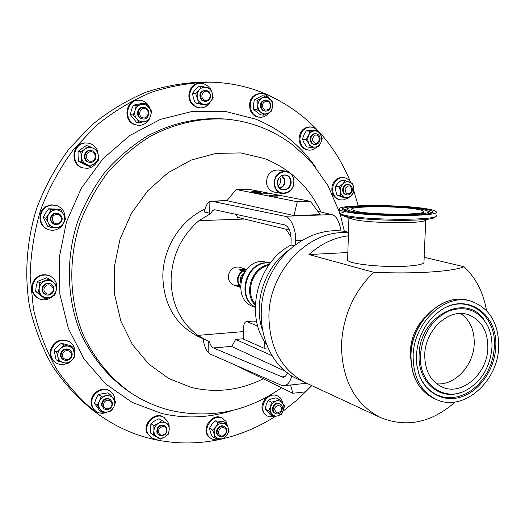 <?xml version="1.0" encoding="UTF-8"?>
<svg xmlns="http://www.w3.org/2000/svg" width="525" height="525" viewBox="0 0 525 525"><rect width="100%" height="100%" fill="white"/><g stroke="black" fill="none" stroke-linecap="round" stroke-linejoin="round"><path stroke-width="0.79" d="M279.556 187.943C283.244 186.716 284.872 183.986 284.445 179.747L281.676 175.665M278.237 185.935C280.192 184.104 280.947 181.814 280.501 179.077L279.759 177.109M290.542 180.456C289.734 177.273 287.864 175.455 284.931 175.015C279.805 175.501 277.417 178.631 277.751 184.406C278.427 187.156 279.976 188.908 282.404 189.656C288.022 189.86 290.732 186.795 290.542 180.456M279.943 188.317C283.677 186.867 285.311 183.973 284.839 179.629L282.161 175.442M290.916 180.403C289.308 170.769 275.336 175.015 277.64 184.505C279.333 194.145 293.193 189.794 290.916 180.403M251.324 192.157C255.616 192.616 258.832 192.616 260.964 192.163L260.426 191.94C255.629 191.468 252.433 191.487 250.845 192.006L251.324 192.157M269.476 195.773C273.906 196.252 277.2 196.258 279.359 195.779L278.768 195.536C273.801 195.037 270.526 195.064 268.951 195.615L269.476 195.773M258.267 193.541C262.618 194.007 265.86 194.007 267.999 193.548L267.448 193.312C262.579 192.832 259.357 192.859 257.775 193.384L258.267 193.541M460.681 313.497C470.019 320.132 474.528 330.251 474.213 343.855C473.616 365.531 454.748 385.849 436.629 383.808M487.843 348.298C487.279 373.636 462.223 395.784 442.831 387.345C430.789 381.826 424.764 370.926 424.751 354.644C425.125 329.851 448.908 308.011 467.749 314.501C481.261 319.607 487.961 330.875 487.843 348.298M356.429 211.345C373.321 215.178 428.643 215.06 423.57 211.28C423.045 210.643 421.135 210.026 417.841 209.409C399.735 205.78 347.78 205.905 351.658 209.646L356.429 211.345M221.898 438.985C199.106 444.202 176.249 444.288 153.326 439.248C133.265 434.7 114.64 426.162 97.447 413.641C81.861 401.107 68.211 386.216 56.51 368.97C46.161 350.575 38.483 330.658 33.488 309.232L30.148 276.084C30.719 253.444 34.302 231.131 40.904 209.153C49.153 187.733 59.988 167.908 73.402 149.658L96.344 125.501C113.42 111.622 131.683 100.583 151.134 92.38C170.947 85.916 190.857 82.51 210.86 82.149C229.451 82.681 247.104 86.343 263.812 93.135C304.808 111.037 333.795 140.877 350.772 182.648M353.948 191.231L358.24 205.8M311.811 385.639L298.147 399.098L283.244 411.029M275.159 416.502C259.179 426.7 242.097 434.037 223.912 438.513M103.379 405.274L104.134 402.393L105.551 400.923L107.389 400.168L110.132 400.66L111.805 402.826L111.937 404.762L111.228 406.645L108.931 408.594L107.021 408.929L105.236 408.391L103.937 407.092L103.379 405.274M101.935 405.195C102.874 399.794 105.755 397.924 110.591 399.584L112.652 403.325C111.694 408.765 108.78 410.609 103.924 408.87L101.935 405.195M103.924 408.87L101.391 404.808C102.322 399.407 105.21 397.543 110.04 399.203L110.591 399.584M107.605 411.922C103.405 413.903 99.52 413.693 95.944 411.298L95.301 410.826C92.807 408.916 91.409 406.311 91.114 403.01C90.018 393.448 102.329 385.475 109.613 390.935L110.276 391.374C113 393.297 114.516 396.001 114.818 399.486L114.831 400.733M95.944 411.298C93.45 409.388 92.052 406.783 91.757 403.476C90.654 393.901 102.979 385.914 110.276 391.374M319.732 138.876C317.408 144.618 314.902 144.815 312.217 139.46C314.56 133.704 317.061 133.514 319.732 138.876M320.138 138.751C319.843 142.459 318.084 144.375 314.856 144.487C312.414 144.001 311.049 142.327 310.767 139.473C311.049 135.791 312.788 133.875 315.984 133.724C318.472 134.19 319.856 135.863 320.138 138.751M314.856 144.487L314.108 144.401C311.666 143.916 310.301 142.249 310.019 139.394C310.301 135.719 312.04 133.803 315.23 133.652L315.984 133.724M316.752 146.928C314.423 149.323 311.719 150.373 308.654 150.078L307.762 149.973C302.551 148.897 299.644 145.313 299.033 139.237C299.618 131.375 303.325 127.253 310.163 126.879L314.134 127.805L317.546 130.567M308.654 150.078C303.437 149.002 300.523 145.418 299.919 139.328C300.503 131.453 304.218 127.332 311.056 126.958M90.517 151.791C96.292 151.134 96.954 161.018 91.16 161.241C85.378 161.936 84.696 152.001 90.517 151.791M90.051 150.55L91.403 150.623C97.768 151.449 97.263 162.133 90.851 162.337L89.348 162.245C83.075 161.28 83.698 150.714 90.051 150.55M89.348 162.245L88.797 162.127C82.53 161.168 83.153 150.616 89.499 150.452L91.403 150.623M97.027 161.759C94.848 165.638 91.619 167.816 87.334 168.308L83.245 167.934C69.891 165.71 71.367 143.2 84.938 142.905L88.292 143.135C92.557 143.975 95.622 146.429 97.486 150.504M83.902 168.072C70.527 165.854 72.01 143.312 85.595 143.01L88.292 143.135M97.617 150.826L98.359 157.749M54.797 214.876C59.988 211.831 64.319 220.559 58.958 223.21C53.793 226.275 49.403 217.534 54.797 214.876M53.924 213.714L58.413 213.321C63.184 216.51 63.42 220.106 59.108 224.109L54.469 224.464C49.822 221.222 49.639 217.639 53.924 213.714M54.469 224.464L53.957 224.28C49.311 221.038 49.127 217.462 53.412 213.544L58.413 213.321M64.601 220.868C63.558 224.339 61.484 226.957 58.367 228.729C55.059 230.449 51.667 230.685 48.202 229.438L47.598 229.208C37.944 226.019 37.242 210.696 46.6 206.213L51.26 204.802L56.661 205.524C62.153 207.677 64.962 211.772 65.087 217.816M48.202 229.438C38.542 226.249 37.839 210.899 47.204 206.417L51.87 205.006L56.661 205.524M270.007 103.74C272.311 108.813 264.843 112.868 262.861 107.605C260.538 102.506 268.052 98.464 270.007 103.74M270.388 103.235C271.399 107.894 269.798 110.552 265.591 111.202L263.156 110.263L261.483 108.052C260.459 103.432 262.027 100.774 266.201 100.072L268.688 100.99L270.388 103.235M265.591 111.202L262.756 110.44L260.767 108.006C259.744 103.392 261.319 100.734 265.486 100.032L266.201 100.072M268.971 112.75C266.595 115.92 263.576 117.423 259.914 117.259L259.068 117.193C255.091 116.727 252.177 114.483 250.333 110.467C248.102 100.61 251.442 94.887 260.354 93.319L261.207 93.352C264.902 93.627 267.75 95.498 269.765 98.976M259.914 117.259C255.931 116.793 253.017 114.548 251.173 110.526C248.942 100.649 252.289 94.927 261.207 93.352M158.917 433.191C156.424 428.669 164.181 423.793 166.294 428.531C168.768 433.033 161.063 437.916 158.917 433.191M157.592 433.486C156.923 427.284 159.488 424.777 165.296 425.972L166.792 427.678C167.429 433.919 164.843 436.406 159.023 435.14L157.592 433.486M159.023 435.14L157.001 433.072C156.332 426.884 158.898 424.377 164.692 425.572L165.296 425.972M159.718 438.644C156.483 439.556 153.562 439.136 150.957 437.384L147.269 433.407C141.862 423.964 155.203 410.937 163.728 417.237L167.751 421.45L168.735 424.646M150.957 437.384L147.965 433.899C142.551 424.449 155.912 411.397 164.443 417.703M62.711 353.988C64.326 348.259 73.244 350.562 71.229 356.16C69.648 361.869 60.71 359.612 62.711 353.988M61.3 353.483C63.223 349.525 66.071 348.357 69.845 349.978C71.912 351.488 72.601 353.561 71.918 356.193C69.969 360.196 67.088 361.344 63.282 359.632C61.287 358.116 60.624 356.068 61.3 353.483M63.282 359.632L62.77 359.29C60.775 357.774 60.119 355.727 60.788 353.148C62.705 349.191 65.553 348.029 69.326 349.65L69.845 349.978M66.918 363.497C62.862 365.144 59.082 364.849 55.584 362.611L54.981 362.191C50.781 358.929 49.396 354.552 50.827 349.072C54.908 340.646 60.985 338.126 69.057 341.506L69.674 341.893C73.802 344.761 75.449 348.803 74.609 354.021M55.584 362.611C51.378 359.336 49.993 354.959 51.424 349.473C55.512 341.033 61.596 338.507 69.674 341.893M276.957 413.011C273.302 409.198 274.155 406.534 279.517 405.018C283.152 408.831 282.299 411.495 276.957 413.011M276.157 413.746L275.29 413.411C270.578 411.213 274.378 402.209 279.353 403.777L280.153 404.086C284.911 406.232 281.17 415.288 276.157 413.746M275.29 413.411L274.601 413.044C269.896 410.845 273.689 401.848 278.657 403.423L280.153 404.086M274.194 416.692L269.332 416.85L266.562 415.642C260.433 410.373 260.439 404.237 266.575 397.235M270.047 395.266L275.363 395.01L277.823 396.047C280.462 397.464 282.05 399.794 282.601 403.029M267.376 416.089C257.289 411.285 265.519 392.011 276.189 395.43L277.823 396.047M351.816 191.146C347.911 195.457 345.653 194.611 345.043 188.606C348.954 184.295 351.218 185.141 351.816 191.146M352.117 191.369C351.094 193.974 349.374 195.182 346.973 194.972C344.039 194.001 342.943 191.743 343.665 188.199C344.682 185.614 346.382 184.406 348.758 184.583C351.73 185.535 352.846 187.799 352.117 191.369M346.973 194.972L346.198 194.841C343.278 193.863 342.175 191.605 342.897 188.068C343.914 185.482 345.614 184.282 347.99 184.459L348.758 184.583M347.176 198.279L343.317 199.973L339.353 199.802C333.099 197.682 330.75 192.839 332.299 185.273C334.464 179.747 338.093 177.161 343.186 177.502L344.105 177.64C346.992 178.159 349.197 179.819 350.726 182.628M340.266 199.973C334.005 197.853 331.656 192.997 333.204 185.423C335.377 179.891 339.006 177.299 344.105 177.64M145.333 108.78C150.682 110.558 147.735 119.825 142.511 117.639C137.137 115.881 140.096 106.562 145.333 108.78M145.254 107.645C151.187 109.568 149.146 119.903 143.023 118.998L141.743 118.696C135.857 116.839 137.747 106.555 143.837 107.33L145.254 107.645M143.023 118.998L141.14 118.637C135.26 116.78 137.15 106.509 143.227 107.284L143.837 107.33M148.057 120.862C145.373 124.123 141.999 125.587 137.931 125.265L134.63 124.569C122.049 120.658 125.908 98.68 138.948 100.177L142.892 100.925C146.482 102.401 148.91 105.072 150.176 108.951M137.931 125.265L135.352 124.648C122.752 120.737 126.617 98.726 139.67 100.222M45.084 286.676C48.766 281.82 56.05 287.818 52.054 292.379C48.405 297.242 41.068 291.27 45.084 286.676M43.87 285.784C45.944 283.559 48.313 283.014 50.984 284.143C54.239 286.433 54.764 289.354 52.566 292.904C50.446 295.168 48.038 295.7 45.327 294.486C42.171 292.169 41.685 289.268 43.87 285.784M45.327 294.486L44.828 294.217C41.678 291.907 41.193 289.006 43.372 285.521C45.445 283.303 47.814 282.752 50.479 283.881L50.984 284.143M53.117 295.956C48.536 300.129 43.568 300.943 38.194 298.384L37.61 298.049C30.955 293.048 29.964 286.847 34.624 279.451C39.027 274.746 44.067 273.551 49.75 275.881L50.354 276.176C56.339 279.884 58.131 285.193 55.722 292.117M38.194 298.384C31.539 293.37 30.542 287.168 35.214 279.759C39.618 275.041 44.664 273.847 50.354 276.176M208.819 92.446C212.907 96.239 207.113 103.379 203.273 99.264C199.159 95.471 204.993 88.305 208.819 92.446M209.042 91.58C211.942 96.81 210.702 100.137 205.321 101.555L202.125 100.091C199.211 94.92 200.412 91.586 205.741 90.097L209.042 91.58M205.321 101.555L201.462 100.052C198.548 94.887 199.756 91.56 205.072 90.07L205.741 90.097M210.236 102.06C207.828 106.05 204.442 107.986 200.084 107.868L196.192 107.093L192.563 104.698C184.82 97.775 190.26 82.451 200.176 83.252L202.663 83.462L205.373 84.407L207.782 86.074L209.646 88.213M200.084 107.868L196.481 106.936L193.344 104.751C185.594 97.821 191.041 82.471 200.963 83.272M219.765 435.232C215.906 432.357 221.406 425.138 224.989 428.361C228.821 431.235 223.361 438.428 219.765 435.232M218.669 435.809C214.128 432.469 220.041 423.754 224.707 426.897L225.186 427.238C229.727 430.612 223.742 439.327 219.082 436.104L218.669 435.809M219.082 436.104L218.026 435.409C213.491 432.068 219.391 423.367 224.057 426.503L224.707 426.897M220.119 438.913C216.858 440.272 213.839 440.121 211.057 438.46L209.488 437.397C199.71 430.257 212.317 411.574 222.364 418.235L226.045 421.477L227.647 426.228M211.057 438.46L210.249 437.883C200.465 430.736 213.084 412.027 223.138 418.688M205.012 209.081C180.495 219.988 162.652 248.423 162.822 276.872C163.885 304.907 175.54 324.719 197.807 336.308L207.053 340.666L197.853 335.377L243.541 331.583M244.493 219.037L198.968 220.651C181.158 236.138 171.865 255.957 171.084 280.101C171.636 304.08 180.554 322.501 197.853 335.377M198.968 220.651L210.807 213.518L212.481 210.742L214.607 209.744L284.78 224.917C288.743 226.623 290.863 231.446 291.132 239.4L291.001 245.077C257.408 261.936 244.223 315.21 266.28 344.046M227.062 200.583L209.869 201.607C207.29 202.88 205.446 206.345 204.35 211.988L210.807 213.518M291.086 237.215L286.066 229.228M255.294 305.248C242.983 293.147 252.085 266.543 269.233 264.521M270.329 263.038L266.969 262.927C246.251 262.881 237.051 297.701 255.262 307.086M255.255 307.191C236.453 298.338 245.332 262.703 266.385 262.749L270.395 262.959M270.5 262.815L262.027 261.417C239.728 261.378 232.267 299.985 253.207 306.587L255.255 307.368M241.047 280.744L241.198 278.952L242.963 275.159M240.686 282.726L240.463 277.561L241.802 275.1L243.889 273.374M240.424 286.315L239.269 285.705L237.884 283.034L237.602 278.027L238.389 275.572L240.148 272.908L242.563 270.972L243.502 271.156C240.706 272.573 238.941 274.91 238.219 278.165C237.694 281.348 238.435 284.025 240.424 286.191M240.443 287.392L233.684 285.042C229.642 283.205 227.922 279.825 228.519 274.897C230.416 268.793 234.163 266.241 239.768 267.245L246.553 269.535M246.271 269.883L243.232 269.299L239.197 269.857L242.563 270.972M239.197 269.857L242.379 268.826L245.595 269.148M268.577 265.44C252.814 268.196 244.571 292.287 255.347 304.119M413.136 355.812C413.595 322.343 445.522 292.806 470.938 301.147C489.628 307.958 498.875 323.315 498.684 347.209C497.877 381.675 463.601 411.797 437.167 399.853C421.194 392.293 413.182 377.613 413.136 355.812M410.76 358.746L410.379 350.68C411.173 337.608 416.01 326.537 424.883 317.454M455.234 401.96C431.491 422.802 406.599 428.006 380.559 417.585C354.893 404.289 341.86 380.028 341.46 344.807C342.996 315.991 353.738 291.815 373.682 272.291C414.553 274.135 452.583 271.635 464.028 266.752C475.932 278.02 483.427 292.615 486.511 310.544M380.559 417.585L306.049 382.961C281.997 370.538 269.62 348.429 268.912 316.647C268.728 270.697 309.803 228.546 348.449 232.897M348.364 235.791C334.071 237.595 320.939 243.849 308.956 254.546L373.682 272.291M464.028 266.752L424.174 257.27M495.685 347.511C494.602 368.963 480.414 390.062 462.479 396.506C444.583 403.075 425.46 393.586 418.891 373.984L416.811 365.033L416.371 355.484C417.867 336.039 425.952 321.011 440.646 310.393C466.981 291.775 498.566 314.35 495.685 347.511M420.413 355.077C422.494 334.202 431.885 319.528 448.593 311.062C465.649 305.314 478.669 310.216 487.646 325.769C490.875 332.391 492.292 339.767 491.918 347.891C490.022 367.612 481.202 381.859 465.458 390.62C443.52 402.275 418.563 383.453 420.413 355.077M347.642 259.278L347.616 260.078C348.193 263.97 383.624 267.73 406.822 266.162C418.93 265.335 424.653 263.885 423.99 261.811L424.266 255.084M348.469 232.26L348.265 232.214C320.499 225.35 287.162 242.576 271.458 273.348C249.939 312.447 263.97 364.829 297.983 379.194L304.762 382.344M428.118 209.088C403.502 204.245 334.333 204.409 339.275 209.442C339.8 210.184 341.873 210.938 345.489 211.693C367.9 216.891 443.172 216.74 436.058 211.634C435.33 210.768 432.685 209.921 428.118 209.088M350.142 218.42L353.981 219.529C369.528 223.276 420.82 223.893 425.204 220.415M421.562 209.298C401.481 205.301 344.387 205.321 347.11 209.416C347.353 210.092 349.151 210.781 352.492 211.47C371.805 215.88 435.396 215.611 427.928 211.247C427.147 210.584 425.027 209.934 421.562 209.298M348.6 211.595C369.016 216.3 437.318 216.313 432.62 211.706C432.2 210.853 429.732 210.007 425.217 209.18C402.045 204.593 336.492 204.881 342.937 209.672L348.6 211.595M293.803 179.412C294.184 188.718 290.233 193.436 281.958 193.561C277.961 192.596 275.408 189.886 274.286 185.437C273.847 176.269 277.692 171.511 285.823 171.176C290.003 172.062 292.661 174.812 293.803 179.412M281.958 193.561L274.273 192.084C270.309 191.126 267.77 188.449 266.661 184.045C266.208 174.989 270.014 170.29 278.079 169.962L285.823 171.176M274.89 185.351C277.305 198.968 296.842 192.8 293.626 179.563C291.382 165.972 271.635 171.938 274.89 185.351M210.86 82.149L205.459 82.018C185.601 82.373 165.841 85.752 146.18 92.151C126.879 100.275 108.76 111.208 91.829 124.943L69.083 148.87C55.781 166.93 45.052 186.572 36.875 207.775C26.637 240.266 24.183 274.391 29.577 306.908C34.545 328.138 42.171 347.878 52.447 366.122C64.07 383.224 77.621 397.996 93.102 410.438L97.447 413.641M347.852 252.532L308.956 254.546M239.452 287.116L236.296 284.97L239.643 286.158M243.502 271.156L245.123 271.412M245.497 270.887L240.135 270.04M237.503 285.397L240.43 286.945M253.037 321.097L246.455 321.615C244.735 321.93 243.784 324.017 243.6 327.876L243.416 339.124L264.134 348.259L264.272 341.001M287.339 372.763C286.269 375.683 284.812 377.186 282.955 377.278L213.485 347.957C211.759 347.117 210.381 345.03 209.35 341.696L207.053 340.666M289.524 230.075L237.49 217.324L236.125 214.357M311.423 385.455L305.681 391.814L292.812 393.251L234.859 364.888M290.555 384.996L292.812 393.251M236.119 189.499L297.294 201.731L310.492 201.357L248.43 189.217L236.119 189.499L226.977 200.694L293.967 215.545L297.294 201.731M310.492 201.357L320.211 214.64L293.967 215.545M289.8 249.46C265.361 265.604 252.899 302.019 262.336 329.746M294.223 245.733L291.001 245.077M302.092 240.332L295.621 240.627C296.343 229.793 290.384 216.431 284.878 216.254L332.062 214.613C336.341 215.854 339.34 221.333 341.06 231.052M209.869 201.607L209.738 213.334M203.031 338.769C203.982 344.886 205.695 349.46 208.176 352.485L210.551 354.231L281.21 385.199L283.769 385.731C287.451 385.442 290.128 382.141 291.788 375.834M208.176 352.485L208.3 341.237M243.423 338.737L235.646 339.413L231.82 346.572L285.646 371.418M332.062 214.613L317.796 211.339M284.878 216.254L212.317 201.37M295.621 240.627L295.522 244.735M235.646 339.413L271.996 355.655M267.894 347.917L264.134 348.259M257.788 326.13L247.091 321.74M256.85 322.416L253.864 321.208M215.198 438.257L212.1 436.308L210.361 431.983L209.495 428.21L212.586 430.126L214.338 434.477L215.198 438.257L219.765 438.887C217.094 438.559 215.283 437.089 214.338 434.477L214.141 430.5L215.86 426.687L212.586 430.126M215.119 420.833L218.236 422.704L226.452 423.458L223.309 421.588L215.119 420.833L211.87 424.246L209.495 428.21M226.452 423.458L228.191 427.79L229.025 431.57L226.675 435.533L223.42 438.952L219.765 438.887C222.469 439.012 224.772 437.896 226.675 435.533L228.382 431.747L228.191 427.79C227.266 425.178 225.468 423.701 222.803 423.353C220.1 423.209 217.783 424.318 215.86 426.687L218.236 422.704M207.231 105.177L203.326 104.186C206.207 104.744 208.655 103.858 210.676 101.535L207.231 105.177L204.015 104.967L195.293 102.939L193.443 98.221L192.498 93.548L195.031 89.867L198.47 86.225L201.672 86.33L210.427 88.443L212.271 93.168L213.183 97.847L210.676 101.535C212.54 99.068 213.078 96.278 212.271 93.168C211.28 90.129 209.363 88.207 206.522 87.406C203.641 86.822 201.173 87.695 199.132 90.024L201.672 86.33M195.293 102.939L198.476 103.136L197.531 98.444L195.674 93.693L199.132 90.024C197.249 92.512 196.711 95.32 197.531 98.444C198.548 101.496 200.478 103.412 203.326 104.186L198.476 103.136M192.498 93.548L195.674 93.693M45.563 298.817L42.144 295.949C44.684 297.859 47.493 298.246 50.571 297.111C53.57 295.765 55.42 293.482 56.122 290.266C56.608 287.017 55.663 284.34 53.294 282.24L56.674 285.134L56.122 290.266L54.862 295.024L50.571 297.111L45.563 298.817L43.148 297.485L35.641 291.388L36.205 286.256L37.446 281.485L46.758 277.751L49.192 278.972L39.834 282.732L39.27 287.897C39.979 284.648 41.843 282.358 44.868 281.026C47.965 279.904 50.774 280.311 53.294 282.24L49.192 278.972M42.144 295.949L38.017 292.688L39.27 287.897C38.791 291.172 39.742 293.856 42.144 295.949M35.641 291.388L38.017 292.688M37.446 281.485L39.834 282.732M139.433 122.62L136.756 118.847C138.862 121.268 141.435 122.227 144.46 121.708C147.44 120.973 149.481 119.063 150.563 115.992L148.627 120.711L139.433 122.62L136.52 122.312L130.338 114.706L131.44 109.909L133.363 105.184L142.557 103.333L145.504 103.537L151.653 111.202L150.563 115.992C151.456 112.849 150.938 109.987 149.008 107.408C146.921 104.974 144.355 104.002 141.317 104.495L145.504 103.537M136.756 118.847L133.225 114.975L135.161 110.224L136.27 105.4L141.317 104.495C138.318 105.217 136.264 107.126 135.161 110.224C134.269 113.393 134.8 116.268 136.756 118.847M130.338 114.706L133.225 114.975M133.363 105.184L136.27 105.4M338.074 183.067L341.624 180.108L345.338 180.692L352.636 183.455L353.798 187.97L353.876 192.294L351.402 195.438L347.852 198.404L344.137 197.728L336.847 195.031L335.685 190.529L335.573 186.198L338.074 183.067M335.573 186.198L339.262 186.815L342.838 183.835L345.338 180.692M336.847 195.031L340.535 195.694L347.852 198.404M340.535 195.694L340.43 191.349L339.262 186.815M340.43 191.349L340.784 187.274L342.838 183.835C344.879 181.912 347.117 181.355 349.532 182.162C351.881 183.166 353.305 185.102 353.798 187.97L353.443 192.019L351.402 195.438C349.374 197.367 347.15 197.932 344.735 197.151C342.372 196.166 340.935 194.23 340.43 191.349M273.82 416.758L270.493 414.953L265.322 409.014L268.642 410.793L273.82 416.758L278.263 415.688C275.664 416.456 273.479 415.912 271.714 414.035L270.185 410.688L270.5 406.724L268.642 410.793M268.078 400.424L271.405 402.15L275.861 401.093L279.339 399.538L275.979 397.825L271.556 398.875L268.078 400.424L266.228 404.467L265.322 409.014M279.339 399.538L284.471 405.523L283.579 410.064L281.722 414.1L278.263 415.688L281.518 413.562L283.579 410.064L283.9 406.12L282.391 402.78C280.645 400.897 278.467 400.332 275.861 401.093L272.58 403.207L270.5 406.724L271.405 402.15M61.287 343.271L70.416 345.647L72.936 347.228L74.885 356.606L71.669 360.36L67.718 363.648L58.531 361.338L56.077 359.664L54.088 350.293L57.343 346.553L61.287 343.271L63.774 344.853L60.513 348.613L56.536 351.914L57.888 356.869C57.343 353.752 58.216 351.002 60.513 348.613C62.954 346.382 65.691 345.601 68.722 346.27L63.774 344.853M58.531 361.338L57.888 356.869C58.649 359.914 60.519 361.869 63.486 362.736C66.524 363.379 69.248 362.591 71.669 360.36C73.94 357.984 74.806 355.248 74.281 352.157C73.539 349.118 71.682 347.156 68.722 346.27L72.936 347.228M54.088 350.293L56.536 351.914M153.215 434.917L150.373 432.922L150.268 428.046L150.977 423.727L153.832 425.67L153.937 430.579L153.215 434.917L157.31 437.299C154.96 435.835 153.838 433.598 153.937 430.579C154.238 427.547 155.669 425.165 158.235 423.439L153.832 425.67M158.917 418.753L169.109 424.896L158.917 418.753L154.547 420.965L150.977 423.727M169.109 424.896L169.214 429.772L168.486 434.083L164.948 436.872L160.565 439.097L157.31 437.299C159.771 438.572 162.317 438.428 164.948 436.872C167.488 435.146 168.912 432.777 169.214 429.772C169.326 426.773 168.21 424.535 165.88 423.058C163.439 421.765 160.886 421.89 158.235 423.439L161.805 420.663M263.996 115.159L261.004 112.488C263.347 114.168 265.788 114.371 268.334 113.105L263.996 115.159L260.551 114.903L253.595 109.515L253.463 104.698L254.317 99.934L262.001 95.806L265.466 95.957L272.403 101.417L272.534 106.234L271.661 110.985L268.334 113.105C270.795 111.641 272.199 109.357 272.534 106.234C272.685 103.097 271.655 100.597 269.443 98.72C267.113 97.02 264.672 96.803 262.106 98.057L265.466 95.957M253.595 109.515L257.014 109.738L257.873 104.954L257.742 100.111L262.106 98.057C259.619 99.514 258.208 101.817 257.873 104.954C257.729 108.117 258.779 110.624 261.004 112.488L257.014 109.738M254.317 99.934L257.742 100.111M50.216 227.253L48.313 222.895C49.895 225.776 52.303 227.325 55.532 227.542C58.774 227.522 61.32 226.137 63.177 223.381C64.851 220.513 65.008 217.586 63.656 214.6L65.513 218.951L63.177 223.381L60.119 227.561L55.532 227.542L50.216 227.253L47.762 226.327L43.267 217.389L45.629 212.966L48.687 208.786L58.551 209.167L61.064 209.993L51.155 209.613L48.779 214.062C50.663 211.293 53.228 209.915 56.477 209.921C59.712 210.164 62.108 211.726 63.656 214.6L61.064 209.993M48.313 222.895L45.701 218.269L48.779 214.062C47.093 216.956 46.942 219.903 48.313 222.895M43.267 217.389L45.701 218.269M48.687 208.786L51.155 209.613M90.208 166.425L86.212 164.305C89.125 165.644 91.928 165.414 94.618 163.636C97.178 161.667 98.405 159.016 98.293 155.695L98.241 160.689L90.208 166.425L87.537 165.861L78.796 161.47L78.067 156.325L78.087 151.325L86.153 145.622L88.823 146.075L97.565 150.55L98.293 155.695C97.965 152.388 96.397 149.953 93.588 148.385C90.681 147.026 87.872 147.23 85.155 149.008L88.823 146.075M86.212 164.305L81.427 162.015L81.454 156.995L80.719 151.81L85.155 149.008C82.569 150.983 81.336 153.641 81.454 156.995C81.802 160.322 83.383 162.763 86.212 164.305M78.796 161.47L81.427 162.015M78.087 151.325L80.719 151.81M310.393 147.361L308.752 143.548C310.242 146.022 312.316 147.203 314.961 147.098L310.393 147.361L306.784 146.941L304.119 143.03L302.472 139.223L303.85 134.997L306.259 130.869L314.337 130.279L317.979 130.607L320.644 134.538L322.252 138.357L320.893 142.59L318.472 146.711L314.961 147.098C317.599 146.777 319.574 145.274 320.893 142.59L321.7 138.495L320.644 134.538C319.174 132.064 317.107 130.863 314.455 130.955L317.979 130.607M302.472 139.223L306.062 139.604L308.49 135.457L309.875 131.204L314.455 130.955C311.811 131.257 309.816 132.753 308.49 135.457L307.676 139.578L308.752 143.548L306.062 139.604M306.259 130.869L309.875 131.204M98.536 394.439L107.769 392.871L110.447 394.688L115.598 401.992L113.958 406.711L111.543 410.885L107.31 411.974L102.29 412.525L99.658 410.609L94.461 403.338L96.127 398.626L98.536 394.439L101.174 396.27L99.501 401.015L97.079 405.221L100.065 409.152C98.451 406.691 98.26 403.974 99.501 401.015C100.938 398.121 103.176 396.362 106.201 395.738L101.174 396.27M102.29 412.525L100.065 409.152C101.863 411.469 104.278 412.407 107.31 411.974C110.322 411.331 112.54 409.579 113.958 406.711C115.192 403.764 115.014 401.067 113.413 398.606C111.648 396.29 109.239 395.332 106.201 395.738L110.447 394.688M94.461 403.338L97.079 405.221M263.242 378.781C239.984 390.39 216.011 393.271 191.323 387.424L168.801 378.545L148.805 364.081L132.49 344.623L120.848 321.09L114.647 294.696L114.338 266.897L120.008 239.269L131.362 213.406L147.728 190.792L168.118 172.686L191.33 160.027L216.011 153.379L240.811 152.933L264.436 158.537C290.023 168.728 308.851 186.565 320.926 212.061M129.544 392.044C108.662 377.692 91.658 357.308 80.404 332.555C66.839 298.659 65.645 258.661 77.575 221.701C84.584 203.582 93.857 186.88 105.394 171.583C118.027 157.388 132.136 145.458 147.715 135.804C172.193 123.106 197.288 117.462 223 118.88L226.15 119.149C200.34 117.725 175.133 123.401 150.55 136.172C134.899 145.884 120.724 157.881 108.025 172.154C96.436 187.537 87.117 204.337 80.069 222.548C68.073 259.724 69.254 299.933 82.871 333.998C94.172 358.877 111.241 379.352 132.202 393.763L129.544 392.044M232.89 410.36C209.35 417.92 185.574 418.943 161.569 413.438L132.103 402.36L105.735 383.978L84.033 358.988L68.381 328.538L59.87 294.217L59.174 257.952L66.465 221.878L81.349 188.167L102.907 158.812L129.773 135.502L160.276 119.444L192.596 111.326L224.91 111.32L255.524 119.103C280.481 129.235 300.595 145.418 315.879 167.665M410.996 355.025C411.442 321.648 443.303 292.195 468.681 300.523C443.021 292.169 411.219 321.602 410.786 354.887C410.832 376.628 418.904 391.322 435.002 398.961C419.048 391.414 411.049 376.773 410.996 355.025M460.012 392.733C438.854 400.286 417.493 381.242 419.127 354.841C419.317 315.315 467.145 291.592 484.634 320.762M446.572 307.086C471.483 295.463 496.762 317.743 494.386 347.288L493.323 355.701L491.033 363.956L487.587 371.792L483.098 378.958L477.704 385.225L471.568 390.397L464.887 394.288L457.879 396.775L450.752 397.753L443.756 397.182L437.122 395.062L431.071 391.453L425.814 386.452L421.549 380.231M339.189 212.317L339.17 213.045C339.695 213.813 341.762 214.581 345.378 215.362C367.769 220.684 443.008 220.48 435.908 215.243M435.855 216.09L434.483 217.553C429.443 221.793 365.098 221.012 346.014 216.438L340.968 214.928M339.813 213.596L344.183 211.838M431.845 212.717L427.704 211.076M428.052 213.741L428.164 211.883M346.828 210.033L346.526 210.683L347.084 211.26M347.622 208.635L343.409 210.013M281.472 376.976L284.812 376.628M231.958 346.316L213.485 347.957M423.544 211.87L423.57 211.28M171.623 410.662C211.26 419.002 247.925 411.37 281.603 387.765M344.387 231.473L340.318 214.567M339.951 213.373L327.869 185.456L312.191 163.229L308.687 159.344L293.219 145.294C283.48 137.812 272.849 131.808 261.332 127.286C250.084 122.935 238.357 120.218 226.15 119.149M470.938 301.147L468.681 300.523M348.908 217.954L347.616 260.078M350.956 218.728L342.313 215.46C340.298 214.686 339.248 213.878 339.17 213.045L339.275 209.442M347.11 209.416L346.126 211.017M432.246 212.487L432.62 211.706M346.598 210.518L345.883 210.945M424.305 254.238L425.709 220.257M437.167 399.853L435.002 398.961M253.227 321.077L246.455 321.615M283.428 377.226L282.955 377.278M211.431 201.285L227.174 200.452M284.589 385.639L306.685 383.257M171.163 410.55C157.362 407.177 144.375 401.579 132.202 393.763"/></g></svg>
